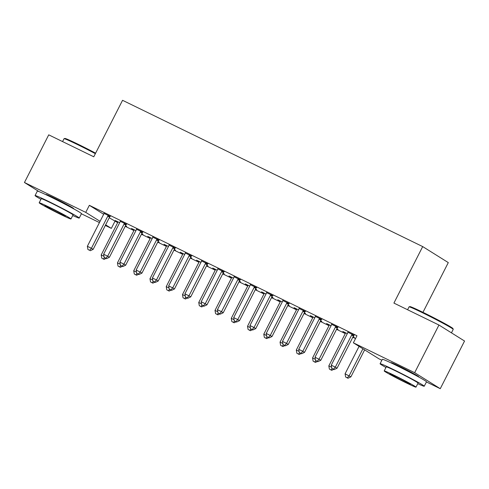 <?xml version="1.0" encoding="UTF-8"?>
<svg xmlns="http://www.w3.org/2000/svg" width="489" height="489" viewBox="0 0 489 489"><rect width="100%" height="100%" fill="white"/><g stroke="black" fill="none" stroke-linecap="round" stroke-linejoin="round"><path stroke-width="0.73" d="M46.748 195.068A15.465 0.611 27 0 1 46.07 194.5A15.465 0.611 27 0 1 54.45 198.143A15.465 0.611 27 0 1 73.631 208.54A15.465 0.611 27 0 1 72.769 208.326M391.762 363.229A15.465 0.611 27 0 1 391.084 362.661A15.465 0.611 27 0 1 399.47 366.304A15.465 0.611 27 0 1 418.645 376.701A15.465 0.611 27 0 1 417.789 376.487M109.249 217.764L117.647 222.642M125.19 226.315L133.907 230.563M141.449 234.237L150.166 238.485M157.709 242.165L166.425 246.413M173.968 250.087L182.684 254.335M190.227 258.015L198.944 262.263M206.486 265.937L215.203 270.185M222.746 273.864L231.462 278.113M239.005 281.786L247.721 286.034M255.264 289.714L263.981 293.962M271.523 297.636L280.24 301.884M287.783 305.564L296.493 309.812M304.042 313.486L312.752 317.734M320.301 321.414L329.011 325.662M336.56 329.335L345.271 333.584M352.82 337.257L355.527 338.584M114.939 221.321L111.345 228.381L105.331 225.453M99.438 222.581L81.412 213.791M451.451 332.844L453.211 329.384A24.786 0.978 -153 0 0 453.211 329.341A24.786 0.978 -153 0 0 422.484 312.728A24.786 0.978 -153 0 0 409.079 306.86L409.88 306.597A24.187 0.954 27 0 1 422.961 312.33L448.297 262.599L422.698 246.59L122.556 100.306L93.772 156.792L48.735 134.842L24.45 182.501L85.746 212.379L100.074 221.334M422.698 246.59L393.914 303.082L438.951 325.032L464.55 341.035L440.265 388.694L426.426 381.952M381.866 360.234L378.969 358.822L353.37 342.813L414.666 372.691L440.265 388.694M141.731 233.687L142.935 234.274L141.798 233.559M134.053 229.946L131.449 228.436L135.936 230.625M126.462 224.335L120.215 221.291M174.249 249.537L175.453 250.123L174.31 249.408M166.572 245.796L163.968 244.286L168.454 246.474M158.98 240.185L152.733 237.141M206.768 265.386L207.966 265.973L206.829 265.258M199.09 261.639L196.486 260.136L200.973 262.324M191.499 256.034L185.252 252.99M239.286 281.236L240.484 281.817L239.347 281.108M231.609 277.489L228.999 275.985L233.491 278.174M224.017 271.884L217.77 268.84M271.805 297.086L273.003 297.667L271.866 296.957M264.127 293.339L261.517 291.835L266.01 294.023M256.536 287.734L250.289 284.69M304.323 312.929L305.521 313.516L304.384 312.807M296.646 309.189L294.036 307.679L298.528 309.867M289.054 303.583L282.807 300.539M336.842 328.779L338.04 329.366L336.903 328.657M329.164 325.038L326.554 323.529L331.047 325.717M321.573 319.433L315.326 316.389M354.091 335.283L347.844 332.239M353.37 342.813L356.97 335.754L89.346 205.319L103.674 214.274M337.832 327.355L331.585 324.311M353.101 336.707L354.299 337.294L353.162 336.579M345.417 332.966L342.813 331.456L347.306 333.645M305.313 311.511L299.066 308.461M320.582 320.857L321.78 321.444L320.643 320.729M312.905 317.116L310.295 315.607L314.788 317.795M272.795 295.662L266.548 292.611M288.064 305.008L289.262 305.594L288.125 304.879M280.386 301.267L277.776 299.757L282.269 301.945M240.276 279.812L234.029 276.768M255.545 289.158L256.743 289.745L255.606 289.036M247.868 285.417L245.258 283.907L249.751 286.096M207.758 263.962L201.511 260.918M223.027 273.308L224.225 273.895L223.088 273.186M215.349 269.567L212.739 268.058L217.232 270.246M175.239 248.112L168.992 245.068M190.508 257.458L191.706 258.045L190.569 257.336M182.831 253.718L180.227 252.208L184.714 254.396M142.721 232.263L136.474 229.219M157.99 241.609L159.194 242.196L158.051 241.487M150.312 237.868L147.709 236.358L152.195 238.546M110.202 216.413L103.955 213.369M125.471 225.759L126.675 226.346L125.539 225.637M117.794 222.018L115.19 220.508L119.677 222.697M105.655 224.824L111.345 228.381M39.034 191.621L24.45 182.501M438.951 325.032L414.666 372.691M89.346 205.319L85.746 212.379M352.361 334.201L352.135 334.415A1.98 1.809 -58 0 0 351.683 335.014L335.313 367.141L331.249 365.161L347.618 333.033A1.98 1.809 -58 0 0 347.832 332.318L347.868 332.013M354.256 335.124L353.865 335.497A1.98 1.809 -58 0 0 353.413 336.096L337.037 368.223L335.313 367.141L333.443 369.164L331.817 368.376L333.443 369.164M334.134 369.598L337.037 368.223M331.249 365.161L331.817 368.376M359.06 346.377L345.081 373.81L350.876 376.872L364.641 349.861M347.276 377.82L345.65 377.025L347.966 378.254L347.276 377.82L349.146 375.796L362.911 348.779M345.65 377.025L345.081 373.81M350.876 376.872L347.966 378.254M336.102 326.279L335.876 326.487A1.98 1.809 -58 0 0 335.423 327.092L319.054 359.219L314.989 357.239L331.359 325.112A1.98 1.809 -58 0 0 331.573 324.39L331.609 324.085M338.003 327.202L337.606 327.569A1.98 1.809 -58 0 0 337.153 328.174L320.778 360.301L319.054 359.219L317.184 361.243L315.558 360.448L317.184 361.243M317.874 361.677L320.778 360.301M314.989 357.239L315.558 360.448M319.843 318.351L319.617 318.565A1.98 1.809 -58 0 0 319.164 319.164L302.795 351.291L298.73 349.311L315.099 317.184A1.98 1.809 -58 0 0 315.313 316.469L315.35 316.163M321.744 319.274L321.346 319.647A1.98 1.809 -58 0 0 320.894 320.246L304.525 352.373L302.795 351.291L300.924 353.321L299.299 352.526L300.924 353.321M301.615 353.749L304.525 352.373M298.73 349.311L299.299 352.526M345.448 332.74L345.411 333.046A1.98 1.809 122 0 1 345.191 333.761L328.822 365.888L331.615 367.251M329.39 369.103L331.707 370.326L329.39 369.103L328.822 365.888M332.196 368.614L331.016 369.892M333.694 369.384L331.707 370.326M329.189 324.812L329.152 325.118A1.98 1.809 122 0 1 328.932 325.833L312.563 357.96L315.356 359.323M313.131 361.175L315.448 362.404L313.131 361.175L312.563 357.96M315.937 360.693L314.757 361.97M317.434 361.463L315.448 362.404M409.079 306.86A24.786 0.978 -153 0 0 409.048 306.884L407.588 309.745M417.759 383.682A24.786 0.978 -153 0 0 424.25 386.224A24.786 0.978 -153 0 0 393.523 369.568A24.786 0.978 -153 0 0 380.087 363.724A24.786 0.978 -153 0 0 385.962 367.477M424.25 386.224L426.5 381.811A24.786 0.978 -153 0 0 395.766 365.155A24.786 0.978 -153 0 0 382.337 359.311L380.087 363.724M384.201 370.931L386.267 366.872A17.842 0.703 27 0 1 395.943 371.084A17.842 0.703 27 0 1 418.071 383.076L415.998 387.135A17.842 0.703 -153 0 0 393.871 375.142A17.842 0.703 -153 0 0 384.201 370.931A17.842 0.703 -153 0 0 406.328 382.93A17.842 0.703 -153 0 0 415.998 387.135M404.11 381.542A11.498 0.452 -153 0 0 410.344 384.256A11.498 0.452 -153 0 0 396.084 376.524A11.498 0.452 -153 0 0 389.855 373.816A11.498 0.452 -153 0 0 404.11 381.542M422.961 312.33A24.187 0.954 27 0 1 452.955 328.547L453.211 329.341M95.355 153.68A24.786 0.978 -153 0 0 77.464 144.567A24.786 0.978 -153 0 0 64.065 138.699L64.866 138.436A24.187 0.954 27 0 1 77.94 144.169A24.187 0.954 27 0 1 95.618 153.173M64.065 138.699A24.786 0.978 -153 0 0 64.028 138.723L62.574 141.584M72.745 215.521A24.786 0.978 -153 0 0 79.23 218.063A24.786 0.978 -153 0 0 48.503 201.407A24.786 0.978 -153 0 0 35.067 195.563A24.786 0.978 -153 0 0 40.942 199.316M79.23 218.063L81.48 213.65A24.786 0.978 -153 0 0 50.752 196.994A24.786 0.978 -153 0 0 37.317 191.15L35.067 195.563M39.181 202.776L41.253 198.711A17.842 0.703 27 0 1 50.923 202.923A17.842 0.703 27 0 1 73.05 214.916L70.978 218.974A17.842 0.703 -153 0 0 48.857 206.981A17.842 0.703 -153 0 0 39.181 202.776A17.842 0.703 -153 0 0 61.308 214.769A17.842 0.703 -153 0 0 70.978 218.974M59.096 213.381A11.498 0.452 -153 0 0 65.33 216.095A11.498 0.452 -153 0 0 51.07 208.363A11.498 0.452 -153 0 0 44.835 205.655A11.498 0.452 -153 0 0 59.096 213.381M303.583 310.429L303.357 310.637A1.98 1.809 -58 0 0 302.905 311.242L286.536 343.37L282.471 341.389L298.84 309.262A1.98 1.809 -58 0 0 299.054 308.541L299.091 308.235M305.484 311.352L305.087 311.719A1.98 1.809 -58 0 0 304.635 312.324L288.265 344.452L286.536 343.37L284.665 345.393L283.039 344.598L284.665 345.393M285.356 345.827L288.265 344.452M282.471 341.389L283.039 344.598M287.324 302.502L287.098 302.715A1.98 1.809 -58 0 0 286.646 303.314L270.276 335.442L266.212 333.461L282.581 301.334A1.98 1.809 -58 0 0 282.795 300.619L282.831 300.313M289.225 303.424L288.828 303.797A1.98 1.809 -58 0 0 288.376 304.396L272.006 336.524L270.276 335.442L268.406 337.471L266.78 336.676L268.406 337.471M269.097 337.899L272.006 336.524M266.212 333.461L266.78 336.676M312.929 316.89L312.893 317.196A1.98 1.809 122 0 1 312.673 317.911L296.303 350.038L299.097 351.402M296.872 353.254L299.189 354.476L296.872 353.254L296.303 350.038M299.684 352.765L298.498 354.042M301.175 353.535L299.189 354.476M296.67 308.962L296.634 309.268A1.98 1.809 122 0 1 296.413 309.989L280.044 342.117L282.838 343.474M280.613 345.326L282.935 346.554L280.613 345.326L280.044 342.117M283.424 344.843L282.239 346.12M284.916 345.613L282.935 346.554M271.065 294.58L270.839 294.788A1.98 1.809 -58 0 0 270.386 295.393L254.017 327.52L249.952 325.54L266.322 293.412A1.98 1.809 -58 0 0 266.536 292.697L266.572 292.391M272.966 295.503L272.569 295.869A1.98 1.809 -58 0 0 272.116 296.475L255.747 328.602L254.017 327.52L252.147 329.543L250.521 328.755L252.147 329.543M252.837 329.977L255.747 328.602M249.952 325.54L250.521 328.755M280.411 301.041L280.374 301.346A1.98 1.809 122 0 1 280.154 302.061L263.785 334.189L266.578 335.552M264.353 337.404L266.676 338.626L264.353 337.404L263.785 334.189M267.165 336.915L265.979 338.192M268.657 337.691L266.676 338.626M254.806 286.652L254.58 286.866A1.98 1.809 -58 0 0 254.127 287.465L237.758 319.592L233.693 317.612L250.062 285.484A1.98 1.809 -58 0 0 250.276 284.769L250.313 284.464M256.707 287.581L256.309 287.948A1.98 1.809 -58 0 0 255.857 288.547L239.488 320.674L237.758 319.592L235.887 321.621L234.262 320.827L235.887 321.621M236.578 322.049L239.488 320.674M233.693 317.612L234.262 320.827M264.152 293.113L264.115 293.418A1.98 1.809 122 0 1 263.895 294.14L247.526 326.267L250.319 327.624M248.094 329.476L250.417 330.705L248.094 329.476L247.526 326.267M250.906 328.993L249.72 330.271M252.397 329.763L250.417 330.705M238.546 278.73L238.32 278.944A1.98 1.809 -58 0 0 237.868 279.543L221.499 311.67L217.434 309.69L233.803 277.563A1.98 1.809 -58 0 0 234.017 276.847L234.054 276.542M240.447 279.653L240.05 280.02A1.98 1.809 -58 0 0 239.598 280.625L223.228 312.752L221.499 311.67L219.628 313.694L218.002 312.905L219.628 313.694M220.319 314.127L223.228 312.752M217.434 309.69L218.002 312.905M247.892 285.191L247.856 285.497A1.98 1.809 122 0 1 247.636 286.212L231.266 318.339L234.06 319.702M231.835 321.554L234.158 322.777L231.835 321.554L231.266 318.339M234.647 321.065L233.461 322.349M236.138 321.841L234.158 322.777M222.287 270.802L222.061 271.016A1.98 1.809 -58 0 0 221.609 271.615L205.239 303.742L201.175 301.762L217.544 269.635A1.98 1.809 -58 0 0 217.764 268.919L217.794 268.614M224.188 271.731L223.791 272.098A1.98 1.809 -58 0 0 223.339 272.697L206.969 304.824L205.239 303.742L203.369 305.772L201.743 304.977L203.369 305.772M204.06 306.206L206.969 304.824M201.175 301.762L201.743 304.977M231.633 277.263L231.597 277.575A1.98 1.809 122 0 1 231.376 278.29L215.007 310.417L217.801 311.774M215.576 313.626L217.898 314.855L215.576 313.626L215.007 310.417M218.387 313.143L217.202 314.421M219.879 313.914L217.898 314.855M206.028 262.88L205.802 263.094A1.98 1.809 -58 0 0 205.349 263.693L188.98 295.821L184.915 293.84L201.285 261.713A1.98 1.809 -58 0 0 201.505 260.998L201.535 260.692M207.929 263.803L207.532 264.176A1.98 1.809 -58 0 0 207.079 264.775L190.71 296.902L188.98 295.821L187.11 297.844L185.484 297.055L187.11 297.844M187.8 298.278L190.71 296.902M184.915 293.84L185.484 297.055M215.374 269.341L215.337 269.647A1.98 1.809 122 0 1 215.117 270.362L198.748 302.489L201.541 303.852M199.316 305.704L201.639 306.927L199.316 305.704L198.748 302.489M202.128 305.215L200.942 306.499M203.62 305.992L201.639 306.927M189.769 254.952L189.543 255.166A1.98 1.809 -58 0 0 189.09 255.771L172.721 287.899L168.656 285.912L185.025 253.785A1.98 1.809 -58 0 0 185.245 253.07L185.276 252.764M191.67 255.881L191.272 256.248A1.98 1.809 -58 0 0 190.82 256.847L174.451 288.975L172.721 287.899L170.85 289.922L169.225 289.127L170.85 289.922M171.541 290.356L174.451 288.975M168.656 285.912L169.225 289.127M199.115 261.419L199.078 261.725A1.98 1.809 122 0 1 198.864 262.44L182.489 294.567L185.282 295.924M183.063 297.783L185.38 299.005L183.063 297.783L182.489 294.567M185.869 297.294L184.689 298.571M187.366 298.064L185.38 299.005M173.509 247.031L173.283 247.245A1.98 1.809 -58 0 0 172.831 247.844L156.462 279.971L152.397 277.99L168.766 245.863A1.98 1.809 -58 0 0 168.986 245.148L169.017 244.842M175.41 247.954L175.013 248.326A1.98 1.809 -58 0 0 174.561 248.925L158.191 281.053L156.462 279.971L154.591 281.994L152.965 281.206L154.591 281.994M155.282 282.428L158.191 281.053M152.397 277.99L152.965 281.206M182.855 253.491L182.819 253.797A1.98 1.809 122 0 1 182.605 254.512L166.229 286.64L169.023 288.003M166.804 289.855L169.121 291.077L166.804 289.855L166.229 286.64M169.61 289.366L168.43 290.649M171.107 290.142L169.121 291.077M157.25 239.103L157.024 239.317A1.98 1.809 -58 0 0 156.572 239.922L140.202 272.049L136.138 270.069L152.507 237.941A1.98 1.809 -58 0 0 152.727 237.22L152.764 236.914M159.151 240.032L158.754 240.399A1.98 1.809 -58 0 0 158.302 241.004L141.932 273.131L140.202 272.049L138.332 274.072L136.706 273.278L138.332 274.072M139.023 274.506L141.932 273.131M136.138 270.069L136.706 273.278M166.596 245.57L166.56 245.875A1.98 1.809 122 0 1 166.346 246.59L149.97 278.718L152.764 280.081M150.545 281.933L152.861 283.155L150.545 281.933L149.97 278.718M153.35 281.444L152.171 282.721M154.848 282.214L152.861 283.155M140.991 231.181L140.765 231.395A1.98 1.809 -58 0 0 140.312 231.994L123.943 264.121L119.878 262.141L136.248 230.013A1.98 1.809 -58 0 0 136.468 229.298L136.504 228.993M142.892 232.104L142.495 232.477A1.98 1.809 -58 0 0 142.042 233.076L125.673 265.203L123.943 264.121L122.073 266.144L120.447 265.356L122.073 266.144M122.763 266.578L125.673 265.203M119.878 262.141L120.447 265.356M150.337 237.642L150.3 237.947A1.98 1.809 122 0 1 150.086 238.663L133.717 270.79L136.504 272.153M134.286 274.005L136.602 275.234L134.286 274.005L133.717 270.79M137.091 273.522L135.911 274.8M138.589 274.292L136.602 275.234M124.732 223.259L124.506 223.467A1.98 1.809 -58 0 0 124.053 224.072L107.684 256.199L103.619 254.219L119.988 222.092A1.98 1.809 -58 0 0 120.208 221.37L120.245 221.065M126.633 224.182L126.235 224.549A1.98 1.809 -58 0 0 125.783 225.154L109.414 257.281L107.684 256.199L105.813 258.223L104.188 257.428L105.813 258.223M106.504 258.657L109.414 257.281M103.619 254.219L104.188 257.428M134.078 229.72L134.041 230.026A1.98 1.809 122 0 1 133.827 230.741L117.458 262.868L120.245 264.231M118.026 266.083L120.343 267.306L118.026 266.083L117.458 262.868M120.832 265.594L119.652 266.872M122.329 266.364L120.343 267.306M108.472 215.331L108.246 215.545A1.98 1.809 -58 0 0 107.794 216.144L91.425 248.271L87.36 246.291L103.729 214.164A1.98 1.809 -58 0 0 103.949 213.448L103.986 213.143M110.373 216.254L109.976 216.627A1.98 1.809 -58 0 0 109.524 217.226L93.154 249.353L91.425 248.271L89.554 250.301L87.928 249.506L89.554 250.301M90.245 250.729L93.154 249.353M87.36 246.291L87.928 249.506M117.818 221.792L117.782 222.098A1.98 1.809 122 0 1 117.568 222.813L101.199 254.94L103.986 256.303M101.767 258.155L104.084 259.384L101.767 258.155L101.199 254.94M104.573 257.672L103.393 258.95M106.07 258.443L104.084 259.384M352.135 334.415L353.865 335.497M351.683 335.014L353.413 336.096M335.876 326.487L337.606 327.569M335.423 327.092L337.153 328.174M319.617 318.565L321.346 319.647M319.164 319.164L320.894 320.246M303.357 310.637L305.087 311.719M302.905 311.242L304.635 312.324M287.098 302.715L288.828 303.797M286.646 303.314L288.376 304.396M270.839 294.788L272.569 295.869M270.386 295.393L272.116 296.475M254.58 286.866L256.309 287.948M254.127 287.465L255.857 288.547M238.32 278.944L240.05 280.02M237.868 279.543L239.598 280.625M222.061 271.016L223.791 272.098M221.609 271.615L223.339 272.697M205.802 263.094L207.532 264.176M205.349 263.693L207.079 264.775M189.543 255.166L191.272 256.248M189.09 255.771L190.82 256.847M173.283 247.245L175.013 248.326M172.831 247.844L174.561 248.925M157.024 239.317L158.754 240.399M156.572 239.922L158.302 241.004M140.765 231.395L142.495 232.477M140.312 231.994L142.042 233.076M124.506 223.467L126.235 224.549M124.053 224.072L125.783 225.154M108.246 215.545L109.976 216.627M107.794 216.144L109.524 217.226M392.777 363.712L392.991 363.29M416.799 375.949L417.013 375.534M47.757 195.551L47.971 195.129M71.785 207.794L71.999 207.373"/></g></svg>
